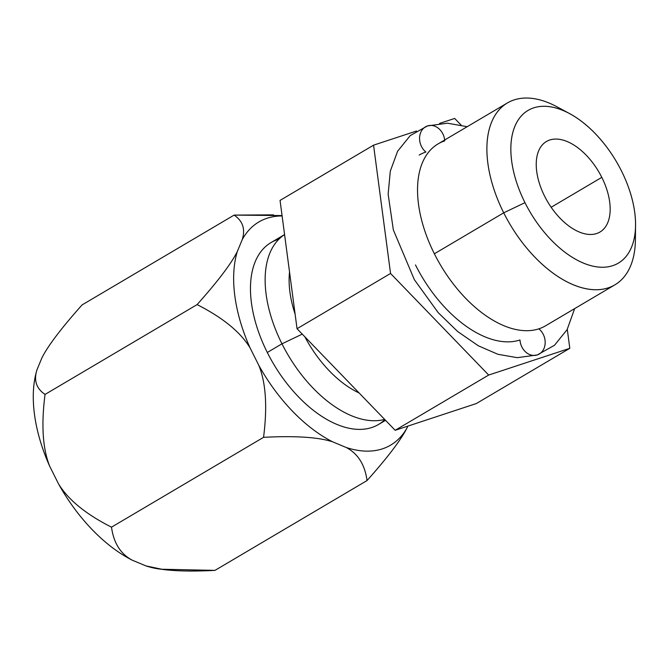 <?xml version="1.0" encoding="UTF-8"?>
<svg xmlns="http://www.w3.org/2000/svg" width="669" height="669" viewBox="0 0 669 669"><rect width="100%" height="100%" fill="white"/><g stroke="black" fill="none" stroke-linecap="round" stroke-linejoin="round"><path stroke-width="1" d="M407.27 427.441C401.325 439.424 387.92 457.136 367.047 480.551C364.906 464.763 357.999 453.758 346.299 447.528L332.618 441.816L346.299 447.528A129.585 73.021 59.4 0 0 407.27 427.441C401.325 439.424 387.92 457.136 367.047 480.551L215 570.373L161.823 569.252L145.926 565.899L132.253 560.187C120.587 553.999 113.671 542.994 111.506 527.164C85.875 514.202 68.205 499.768 58.504 483.846C68.205 499.768 85.875 514.202 111.506 527.164L263.553 437.334C267.466 406.919 265.911 382.969 258.878 365.475A129.585 73.021 59.4 0 0 332.618 441.816C318.344 437.166 295.322 435.678 263.553 437.334C267.466 406.919 265.911 382.969 258.878 365.475L250.089 347.93C240.455 332.067 222.785 317.624 197.087 304.612C217.918 281.256 231.323 263.553 237.319 251.494A129.585 73.021 59.4 0 0 250.089 347.93L258.878 365.475A129.585 73.021 59.4 0 0 332.618 441.816C318.344 437.166 295.322 435.678 263.553 437.334L111.506 527.164C113.671 542.994 120.587 553.999 132.253 560.187A129.585 73.021 -120.6 0 1 58.504 483.846L49.723 466.301C42.699 448.891 41.135 424.94 45.04 394.434L197.087 304.612C217.918 281.256 231.323 263.553 237.319 251.494A129.585 73.021 59.4 0 0 250.089 347.93C240.455 332.067 222.785 317.624 197.087 304.612L45.04 394.434C36.318 388.538 33.617 380.352 36.946 369.873C33.617 380.352 36.318 388.538 45.04 394.434C41.135 424.94 42.699 448.891 49.723 466.301A129.585 73.021 -120.6 0 1 36.946 369.873L41.838 358.04C47.783 346.049 61.197 328.345 82.07 304.922L234.117 215.1C242.847 221.029 245.548 229.216 242.211 239.669L237.319 251.494L242.211 239.669A129.585 73.021 59.4 0 1 282.109 215.962A129.585 73.021 59.4 0 0 242.211 239.669C245.548 229.216 242.847 221.029 234.117 215.1L82.07 304.922C61.197 328.345 47.783 346.049 41.838 358.04L36.946 369.873A129.585 73.021 59.4 0 0 49.723 466.301L58.504 483.846A129.585 73.021 59.4 0 0 132.253 560.187L145.926 565.899A129.585 73.021 59.4 0 0 162.224 569.311A129.585 73.021 -120.6 0 1 160.2 569.11A129.585 73.021 -120.6 0 1 145.926 565.899C160.292 570.548 183.314 572.045 215 570.373L367.047 480.551C364.906 464.763 357.999 453.758 346.299 447.528A129.585 73.021 59.4 0 0 407.27 427.441L407.814 426.128M551.156 207.265L601.799 177.352A52.583 29.637 59.4 0 0 546.456 141.494A52.583 29.637 59.4 0 0 544.608 196.193A52.583 29.637 59.4 0 0 599.951 232.043A52.583 29.637 59.4 0 0 601.799 177.352L551.156 207.265M635.55 225.277L635.408 239.745A105.643 59.533 -120.6 0 1 585.751 288.673A105.643 59.533 -120.6 0 1 503.715 212.817L524.973 202.665A88.701 49.983 -120.6 0 1 533.686 107.868A88.701 49.983 -120.6 0 1 621.434 170.879A88.701 49.983 -120.6 0 1 612.72 265.677A88.701 49.983 -120.6 0 1 524.973 202.665L503.715 212.817A105.643 59.533 -120.6 0 1 493.145 118.756A105.643 59.533 -120.6 0 1 556.825 106.722L569.57 113.579A88.701 49.983 59.4 0 0 516.1 123.69A88.701 49.983 59.4 0 0 524.973 202.665A88.701 49.983 59.4 0 0 593.855 266.354A88.701 49.983 59.4 0 0 635.55 225.277A88.701 49.983 59.4 0 0 621.434 170.879A88.701 49.983 59.4 0 0 569.57 113.579M601.799 177.352A52.583 29.637 59.4 0 0 549.776 139.988A52.583 29.637 59.4 0 0 544.608 196.193A52.583 29.637 59.4 0 0 596.631 233.548A52.583 29.637 59.4 0 0 601.799 177.352M415.482 264.932A105.643 59.533 59.4 0 0 519.989 339.986A15.027 12.318 -108.2 0 0 537.266 354.946A15.027 12.318 -108.2 0 0 545.143 343.448A15.027 12.318 -108.2 0 0 538.871 328.83A105.643 59.533 -120.6 0 1 434.365 253.785L503.715 212.817A105.643 59.533 59.4 0 0 614.886 284.843A105.643 59.533 59.4 0 0 635.182 232.009M614.886 284.843L545.544 325.811A105.643 59.533 -120.6 0 1 538.871 328.83A15.027 12.318 71.8 0 1 545.143 343.448A15.027 12.318 71.8 0 1 537.266 354.946L554.484 345.279L567.111 329.65L574.663 308.61M467.196 126.692L447.461 123.196L427.466 125.923A15.027 12.318 71.8 0 1 444.676 140.005A15.027 12.318 -108.2 0 0 427.466 125.923A15.027 12.318 -108.2 0 0 419.597 137.413A15.027 12.318 -108.2 0 0 425.869 152.03A105.643 59.533 59.4 0 0 419.195 155.057M444.751 140.883A105.643 59.533 59.4 0 0 434.365 253.785A105.643 59.533 59.4 0 0 538.871 328.83M434.365 253.785A105.643 59.533 -120.6 0 1 438.078 143.902L507.42 102.934A105.643 59.533 59.4 0 0 503.715 212.817L434.365 253.785M563.49 110.653A105.643 59.533 59.4 0 0 507.42 102.934M454.686 118.438L439.575 123.414L454.686 118.438L461.05 125.019L454.686 118.438M416.536 131.007L373.561 145.165L390.554 273.47L488.679 375.05L569.804 348.323L567.287 329.332L569.804 348.323L488.679 375.05L390.554 273.47L373.561 145.165L416.536 131.007M280.052 200.407L373.561 145.165L280.052 200.407L297.044 328.713L395.17 430.292L476.295 403.566L569.804 348.323L476.295 403.566L395.17 430.292L488.679 375.05L395.17 430.292L297.044 328.713L390.554 273.47L297.044 328.713L280.052 200.407M359.119 392.971A88.701 49.983 -120.6 0 1 304.83 336.775A88.701 49.983 59.4 0 0 359.119 392.971M295.121 314.154A88.701 49.983 -120.6 0 1 289.535 272.007A88.701 49.983 59.4 0 0 295.121 314.154M302.271 334.115L281.967 343.816A105.643 59.533 -120.6 0 1 284.584 234.61A105.643 59.533 59.4 0 0 281.967 343.816L302.271 334.115M384.658 419.404A105.643 59.533 -120.6 0 1 281.967 343.816A105.643 59.533 59.4 0 0 384.658 419.404M385.545 420.333L378.478 424.506A105.643 59.533 -120.6 0 1 267.299 352.479L281.967 343.816L267.299 352.479A105.643 59.533 -120.6 0 1 278.898 239.201M384.867 419.622A105.643 59.533 -120.6 0 1 267.299 352.479A105.643 59.533 -120.6 0 1 271.012 242.596L284.576 234.576M282.059 215.577L234.117 215.1L273.445 214.858M427.466 125.923L410.256 135.581L397.62 151.219L390.303 171.155L388.145 194.194L393.347 229.919L414.354 279.675L438.212 312.666L457.646 331.515L478.368 345.814L497.903 354.286L517.279 357.672L537.266 354.946M160.2 569.11L165.452 569.72"/></g></svg>

